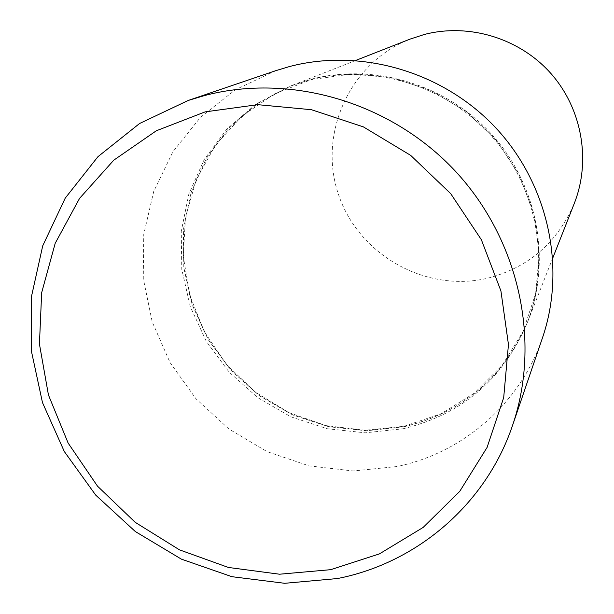 <?xml version="1.0" encoding="UTF-8"?>
<svg xmlns="http://www.w3.org/2000/svg" width="614" height="614" viewBox="0 0 614 614"><rect width="100%" height="100%" fill="white"/><g stroke="black" fill="none" stroke-linecap="round" stroke-linejoin="round"><path stroke-width="0.46" stroke-dasharray="3.07 2.3" d="M410.213 39.05C349.926 62.444 317.898 133.476 338.276 193.824C357.931 254.419 425.341 292.909 487.332 278.296C528.393 267.712 557.382 242.737 574.305 203.372M404.204 426.653C462.396 412.577 503.518 377.687 527.572 321.989C551.533 261.257 538.156 186.71 493.004 135.84C447.806 85.016 375.016 62.682 311.467 79.16L291.535 85.622L257.703 103.459L228.868 128.172L206.304 158.504L190.946 192.988L183.402 230.02L183.901 267.911L192.359 304.981L208.323 339.611L231.071 370.303L259.599 395.738L292.671 414.795L328.851 426.63L366.589 430.667L404.204 426.653M404.142 426.761C462.35 412.685 503.48 377.787 527.533 322.074C551.502 261.334 538.125 186.763 492.958 135.886C447.752 85.047 374.947 62.712 311.39 79.191L291.45 85.653L257.611 103.497L228.776 128.211L206.204 158.55L190.847 193.049L183.294 230.089L183.801 267.98L192.251 305.058L208.223 339.695L230.971 370.395L259.507 395.83L292.586 414.903L328.782 426.738L366.52 430.775L404.142 426.761M403.007 428.787C461.444 414.665 502.743 379.636 526.896 323.701C550.958 262.715 537.519 187.838 492.159 136.745C446.762 85.691 373.65 63.265 309.84 79.805L289.823 86.298L255.846 104.211L226.896 129.024L204.247 159.479L188.828 194.116L181.26 231.301L181.775 269.346L190.263 306.57L206.304 341.346L229.152 372.168L257.803 397.711L291.005 416.86L327.346 428.749L365.238 432.809L403.007 428.787M404.104 426.285L441.167 413.713L474.43 393.083L502.198 365.299L522.967 331.652L535.585 293.791L539.269 253.628L533.727 213.25L519.175 174.79L496.335 140.322L466.387 111.702L430.951 90.45L391.939 77.686L351.431 74.018L311.574 79.551L274.42 93.896L241.847 116.192L215.414 145.203L196.357 179.38L185.505 216.988L183.264 256.161L189.657 295.004L204.301 331.683L226.459 364.486L255.063 391.885L288.78 412.593L326.042 425.617L365.1 430.276L404.104 426.285M275.839 70.648L235.346 89.767L200.509 117.289L172.918 151.742L153.746 191.384L143.753 234.295L143.269 278.457L152.203 321.859L170.055 362.575L195.989 398.793L228.822 428.933L267.113 451.651L309.164 465.896L353.119 470.969L397.012 466.533C463.194 452.863 520.442 403.329 542.523 337.7M552.823 257.903L527.572 321.989M355.659 60.464L291.535 85.622M527.533 322.074L526.896 323.701M291.45 85.653L289.823 86.298"/><path stroke-width="0.92" d="M552.823 257.903L574.305 203.372C591.19 160.523 582.034 108.609 550.812 73.381C519.544 38.191 468.966 22.841 424.259 34.491L410.213 39.05L355.659 60.464M330.731 569.677L379.398 553.897L423.146 527.426L459.717 491.392L487.094 447.414L503.695 397.626L508.453 344.538L500.924 290.944L481.361 239.721L450.737 193.686L410.682 155.38L363.381 126.883L311.452 109.714L257.726 104.672L205.099 111.886L156.301 130.782L113.782 160.17L79.574 198.36L55.199 243.297L41.668 292.671L39.434 344.04L48.437 394.955L68.131 443.07L97.519 486.181L135.218 522.33L179.511 549.86L228.37 567.451L279.57 574.213L330.731 569.677M337.431 578.549C416.952 563.023 485.996 504.286 512.59 425.287C541.341 341.376 519.306 239.913 455.327 171.137C391.279 102.438 291.236 72.936 204.984 95.431L188.214 100.458L139.585 123.498L97.971 156.662L65.222 198.145L42.719 245.838L31.283 297.406L31.26 350.456L42.481 402.592L64.309 451.528L95.73 495.137L135.326 531.54L181.376 559.139L231.9 576.684L284.696 583.3L337.431 578.549M512.59 425.287L542.523 337.7C566.384 267.965 548.432 184.499 496.035 128.134C443.569 71.846 361.347 47.769 289.77 66.465L275.839 70.648L188.214 100.458"/></g></svg>
